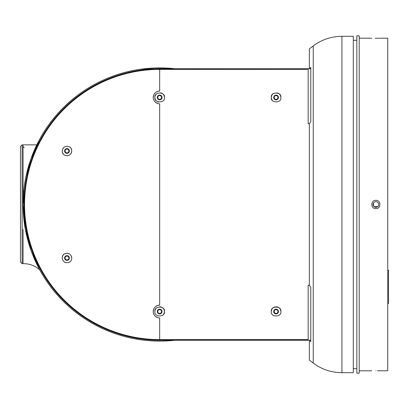 <?xml version="1.0" encoding="UTF-8"?>
<svg xmlns="http://www.w3.org/2000/svg" width="409" height="409" viewBox="0 0 409 409"><rect width="100%" height="100%" fill="white"/><g stroke="black" fill="none" stroke-linecap="round" stroke-linejoin="round"><path stroke-width="0.61" d="M387.742 303.447L388.55 303.447L388.55 270.185L387.742 270.185M375.866 200.344C381.219 200.083 381.234 208.907 375.866 208.656C370.503 208.912 370.498 200.088 375.866 200.344M375.125 38.247L375.866 38.247C370.498 38.19 370.498 38.19 375.866 38.247C381.229 38.19 381.229 38.19 375.866 38.247L377.41 38.241M377.522 38.241L379.071 38.216M379.705 38.206L387.742 38.195L387.742 370.805L377.41 370.759M375.866 370.753C381.229 370.81 381.229 370.81 375.866 370.753C370.498 370.81 370.498 370.81 375.866 370.753M356.832 35.823L356.832 373.177L359.209 373.177L359.209 35.823L356.832 35.823M377.711 206.652L374.015 206.652M353.294 204.5L353.294 372.701L341.929 372.701L341.929 36.299L353.294 36.299L353.294 204.5M313.248 363.069L313.248 45.931L309.342 48.886L309.342 68.722L310.768 67.485L310.768 121.724L309.342 123.784L309.342 285.216L310.768 287.276L310.768 341.515L309.342 340.278L309.342 360.114L313.248 363.069C321.76 369.404 331.321 372.614 341.929 372.701M310.768 67.485L310.768 68.743L308.156 68.743L308.156 69.336L159.668 69.336A135.164 135.164 0 0 0 24.504 204.5A135.164 135.164 0 0 0 159.668 339.664L308.156 339.664L308.156 285.216L308.156 339.603L159.668 339.603A135.103 135.103 0 0 1 24.566 204.5A135.103 135.103 0 0 1 159.668 69.397L308.156 69.336M308.156 339.664L308.156 340.257L310.768 340.257L310.768 341.515M135.031 70.133L136.284 69.908M136.304 69.908L135.803 69.995M138.503 69.545L135.788 69.995M155.921 67.945L166.637 68.073M30.89 158.927L29.479 163.13L23.088 201.944L23.809 190.262M43.139 275.784L44.131 277.384M44.785 130.583L43.354 132.864M42.925 133.564L41.989 135.123M39.509 139.515L36.35 145.737M32.27 155.195L36.764 144.868L23.062 144.868L23.062 204.265L28.006 168.084M29.08 164.403L29.586 162.782M29.632 162.644L31.043 158.493M31.723 156.632L36.989 144.408L39.699 139.162L36.672 145.062M174.868 340.257A136.606 136.606 0 0 1 23.062 204.5A136.606 136.606 0 0 1 174.868 68.743L168.252 68.165M154.275 68.001L140.548 69.239M310.768 340.257L159.668 340.257A135.757 135.757 0 0 1 23.911 204.5A135.757 135.757 0 0 1 159.668 68.743L310.768 68.743M308.156 340.257L159.668 340.257A135.757 135.757 0 0 1 23.911 204.5A135.757 135.757 0 0 1 159.668 68.743L308.156 68.743M309.342 123.784L308.156 123.784L308.156 69.397L308.156 123.784L309.342 123.784L309.342 285.216L308.156 285.216L309.342 285.216M273.708 97.47A2.377 2.377 0 0 1 276.08 95.093A2.377 2.377 0 0 1 278.457 97.47A2.377 2.377 0 0 1 276.08 99.847A2.377 2.377 0 0 1 273.708 97.47M157.291 97.47A2.377 2.377 0 0 1 159.668 95.093A2.377 2.377 0 0 1 162.046 97.47A2.377 2.377 0 0 1 159.668 99.847A2.377 2.377 0 0 1 157.291 97.47M64.602 150.982A2.377 2.377 0 0 1 66.979 148.61A2.377 2.377 0 0 1 69.356 150.982A2.377 2.377 0 0 1 66.979 153.36A2.377 2.377 0 0 1 64.602 150.982M64.602 258.018A2.377 2.377 0 0 1 66.979 255.64A2.377 2.377 0 0 1 69.356 258.018A2.377 2.377 0 0 1 66.979 260.39A2.377 2.377 0 0 1 64.602 258.018M157.291 311.53A2.377 2.377 0 0 1 159.668 309.153A2.377 2.377 0 0 1 162.046 311.53A2.377 2.377 0 0 1 159.668 313.907A2.377 2.377 0 0 1 157.291 311.53M273.708 311.53A2.377 2.377 0 0 1 276.08 309.153A2.377 2.377 0 0 1 278.457 311.53A2.377 2.377 0 0 1 276.08 313.907A2.377 2.377 0 0 1 273.708 311.53M154.985 96.657A4.75 4.75 0 0 0 154.919 97.47C153.794 103.319 165.517 103.354 164.423 97.47A4.75 4.75 0 0 0 163.288 94.387M162.618 93.748A4.75 4.75 0 0 0 160.788 92.853M156.719 93.743A4.75 4.75 0 0 0 155.2 95.859M164.423 97.47C165.558 91.611 153.789 91.601 154.919 97.47M156.734 307.793A4.75 4.75 0 0 0 154.919 311.53C153.784 317.389 165.548 317.404 164.423 311.53A4.75 4.75 0 0 0 159.674 306.781M162.618 315.257A4.75 4.75 0 0 0 164.423 311.53C165.527 305.661 153.815 305.661 154.919 311.53M274.996 306.903A4.75 4.75 0 0 0 271.331 311.53C270.196 317.389 281.959 317.404 280.835 311.53A4.75 4.75 0 0 0 276.085 306.781M280.835 311.53C281.939 305.661 270.226 305.661 271.331 311.53M71.728 258.018C70.823 250.968 61.815 252.583 62.224 258.018C63.124 265.001 72.04 263.549 71.728 258.018A4.75 4.75 0 0 0 71.253 255.942M69.003 253.718A4.75 4.75 0 0 0 62.326 257.051M70.65 154.004A4.75 4.75 0 0 0 71.728 150.982C72.03 145.451 63.129 143.999 62.224 150.982C61.815 156.407 70.818 158.038 71.728 150.982A4.75 4.75 0 0 0 69.106 146.734M63.303 147.971A4.75 4.75 0 0 0 62.7 148.912M273.974 93.211A4.75 4.75 0 0 0 271.331 97.47C270.211 103.319 281.929 103.354 280.835 97.47A4.75 4.75 0 0 0 277.2 92.853M280.835 97.47C281.97 91.611 270.201 91.601 271.331 97.47M159.566 103.881L159.193 103.866A6.416 6.416 0 0 1 158.917 103.84L159.668 103.886C150.921 102.981 151.197 91.693 159.668 91.054L158.186 91.227L155.987 92.219M158.917 317.9L159.668 317.946C151.187 317.312 150.936 306.004 159.668 305.114L158.554 305.216M158.176 103.707L155.671 102.485M153.257 97.373L153.631 95.312M154.142 94.218L154.822 93.267M158.176 317.767L155.717 316.581M154.822 315.733L154.137 314.782M153.656 313.764L153.365 312.711M153.252 311.535L153.605 309.444M154.07 308.401L154.755 307.404A6.416 6.416 0 0 0 154.086 308.376M155.676 306.51L156.805 305.789M156.826 305.784L158.181 305.293A6.416 6.416 0 0 0 156.826 305.779M271.397 98.272A4.75 4.75 0 0 0 271.954 99.822M272.466 100.553A4.75 4.75 0 0 0 273.14 101.202M62.224 150.982A4.75 4.75 0 0 0 69.873 154.755M64.075 261.78A4.75 4.75 0 0 0 64.939 262.307M69.111 262.261A4.75 4.75 0 0 0 70.409 261.3M154.985 98.272A4.75 4.75 0 0 0 156.729 101.202M157.261 101.565A4.75 4.75 0 0 0 158.569 102.092M68.881 258.018A1.902 1.902 0 0 0 66.979 256.116A1.902 1.902 0 0 0 65.077 258.018A1.902 1.902 0 0 0 66.979 259.914A1.902 1.902 0 0 0 68.881 258.018M68.881 150.982A1.902 1.902 0 0 0 66.979 149.086A1.902 1.902 0 0 0 65.077 150.982A1.902 1.902 0 0 0 66.979 152.884A1.902 1.902 0 0 0 68.881 150.982M161.57 97.47A1.902 1.902 0 0 0 159.668 95.568A1.902 1.902 0 0 0 157.767 97.47A1.902 1.902 0 0 0 159.668 99.372A1.902 1.902 0 0 0 161.57 97.47M277.982 97.47A1.902 1.902 0 0 0 276.08 95.568A1.902 1.902 0 0 0 274.183 97.47A1.902 1.902 0 0 0 276.08 99.372A1.902 1.902 0 0 0 277.982 97.47M277.982 311.53A1.902 1.902 0 0 0 276.08 309.628A1.902 1.902 0 0 0 274.183 311.53A1.902 1.902 0 0 0 276.08 313.432A1.902 1.902 0 0 0 277.982 311.53M161.57 311.53A1.902 1.902 0 0 0 159.668 309.628A1.902 1.902 0 0 0 157.767 311.53A1.902 1.902 0 0 0 159.668 313.432A1.902 1.902 0 0 0 161.57 311.53M153.257 97.337A6.416 6.416 0 0 1 153.37 96.253M154.152 94.198A6.416 6.416 0 0 1 154.812 93.283M156.785 91.739A6.416 6.416 0 0 1 157.777 91.34M159.193 91.074L158.411 91.181M153.559 95.512L153.293 96.754M155.681 102.495A6.416 6.416 0 0 0 156.821 103.216M158.912 305.16A6.416 6.416 0 0 1 159.193 305.134L159.49 305.119M153.329 310.569A6.416 6.416 0 0 1 153.37 310.308M154.536 307.686L154.219 308.151M153.462 309.91L153.263 311.193M153.436 313.049L153.62 313.672M154.418 315.216L154.73 315.62M156.028 316.811L156.673 317.2M153.646 313.739A6.416 6.416 0 0 1 153.37 312.742M373.028 204.5A2.837 2.837 0 0 0 375.866 207.337A2.837 2.837 0 0 0 378.698 204.5A2.837 2.837 0 0 0 375.866 201.663A2.837 2.837 0 0 0 373.028 204.5M22.112 263.657L20.45 261.995L20.45 146.529L22.112 144.868L22.112 263.657L23.062 263.657L23.062 262.302L23.062 263.657L23.722 263.657C29.811 263.733 35.138 265.789 39.699 269.833L39.515 269.49M23.062 262.302C23.932 264.107 23.932 264.107 23.062 262.302L23.062 229.362M31.033 158.523L27.597 169.592M25.506 178.784L24.509 184.663M23.062 204.265L23.062 144.868L22.112 144.868M36.212 146.023L35.624 147.281M29.688 162.47L30.961 158.723M31.084 158.375L38.978 140.512M38.952 268.442L31.554 251.913M30.833 249.909L25.297 229.091L23.062 204.735M373.489 202.951L373.489 206.049M159.668 339.664L159.668 340.257M159.668 68.743L159.668 69.336M159.668 69.397L159.668 91.054M159.668 103.886L159.668 305.114M159.668 317.946L159.668 339.603M353.294 40.333L356.832 40.333M359.209 38.195L371.704 38.195M359.209 370.805L371.704 370.805M353.294 368.667L356.832 368.667M313.248 45.931C321.76 39.596 331.321 36.386 341.929 36.299M24.254 147.721L23.062 146.529"/></g></svg>
